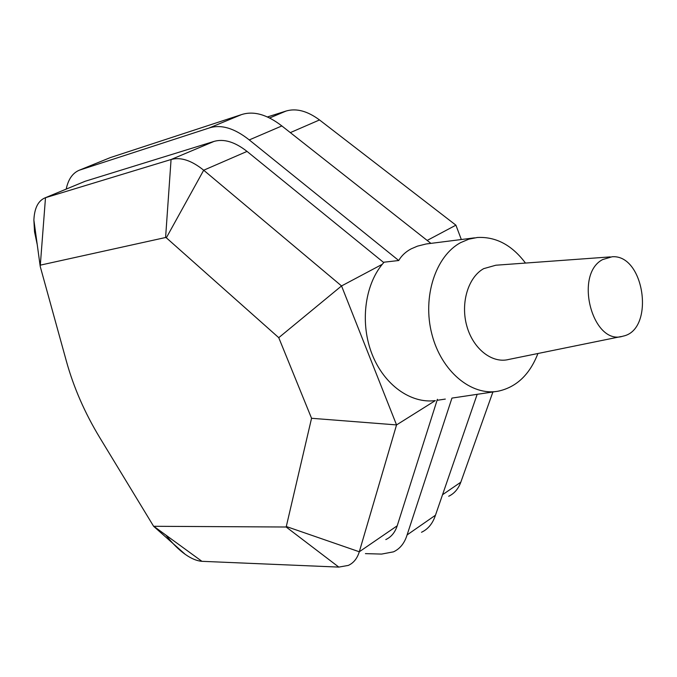 <?xml version="1.0" encoding="UTF-8"?>
<svg xmlns="http://www.w3.org/2000/svg" width="677" height="677" viewBox="0 0 677 677"><rect width="100%" height="100%" fill="white"/><g stroke="black" fill="none" stroke-linecap="round" stroke-linejoin="round"><path stroke-width="1.02" d="M492.907 391.966L460.809 482.202C458.321 488.896 454.292 493.575 448.724 496.241M267.449 116.943L286.143 111.02C296.323 108.032 307.443 111.011 319.51 119.947L455.909 225.17L461.325 239.514M40.434 265.122L165.594 237.509L166.339 237.796L278.755 337.679L311.555 418.284L286.176 527.011L153.62 526.291L99.832 437.74C84.777 412.894 73.632 387.371 66.38 361.179L40.214 266.425L45.494 197.701L44.75 197.98C38.014 201.027 34.392 208.414 33.884 220.127L34.527 231.788L37.227 244.566M165.594 237.509L171.069 159.518L45.494 197.701L85.124 181.275L44.75 197.98M166.339 237.796L203.692 170.223C191.566 160.424 180.691 156.852 171.069 159.518L214.101 141.383L85.124 181.275M278.755 337.679L341.546 285.939L203.692 170.223L247.037 151.411C234.927 141.933 223.943 138.59 214.101 141.383M311.555 418.284L396.544 424.919L341.546 285.939L382.285 264.292C364.454 285.906 360.003 323.894 372.147 354.435C384.223 385.027 410.888 403.881 435.328 400.589L396.544 424.919L359.301 551.772L286.625 526.63M286.176 527.011L338.805 567.098L348.308 565.413C353.563 563.027 357.228 558.483 359.301 551.772L397.221 525.784L437.393 399.295M154.06 526.486L201.915 561.318L338.805 567.098M166.051 535.253C172.22 543.267 178.618 549.639 185.253 554.37C191.312 558.627 196.863 560.937 201.915 561.318M385.797 539.586C391.179 537.089 394.987 532.494 397.221 525.784M474.535 237.847L426.087 243.991L417.455 246.149L411.176 248.848C405.692 251.768 401.546 255.661 398.728 260.518L249.254 139.919C234.369 128.131 220.981 124.153 209.091 128.012L79.184 170.249C72.557 173.109 68.233 179.388 66.211 189.086M79.184 170.249L110.351 157.589L241.435 114.633C253.528 110.681 267 114.455 281.86 125.947L430.851 243.331M281.86 125.947L249.254 139.919M477.175 394.319L435.463 515.222C432.755 523.465 428.101 529.152 421.5 532.274M435.463 515.222L407.097 534.923L451.948 398.093M365.419 553.625L381.6 554.082L393.498 551.84C399.997 548.819 404.524 543.174 407.097 534.923M241.435 114.633L209.091 128.012M398.728 260.518L384.079 262.185L382.285 264.292M383.749 262.566L247.037 151.411M455.909 225.17L427.17 240.437M525.47 263.065C511.93 245.04 495.886 236.518 477.327 237.492L468.856 239.167L460.749 242.578C435.59 255.881 422.16 296.966 431.875 334.167C441.345 371.461 471.539 396.392 498.424 391.137C516.585 387.083 529.744 374.533 537.927 353.504M610.265 256.896L495.826 265.223L483.674 268.651C468.129 277.24 460.343 303.169 466.825 326.043C473.147 348.985 492.196 363.794 508.766 359.445L621.249 336.52M602.598 259.587C573.495 274.65 592.883 346.362 623.035 336.156C655.091 329.851 644.699 254.205 612.126 256.761L602.598 259.587M286.143 111.02L269.624 117.984M319.51 119.947L290.323 132.616M110.351 157.589L80.419 169.8M460.809 482.202L442.53 494.726M40.129 265.748L33.884 220.127M153.62 526.291L185.253 554.37M428.296 243.669L427.187 243.813M495.75 391.543L452.033 398.076M445.314 399.083L437.604 400.234"/></g></svg>
